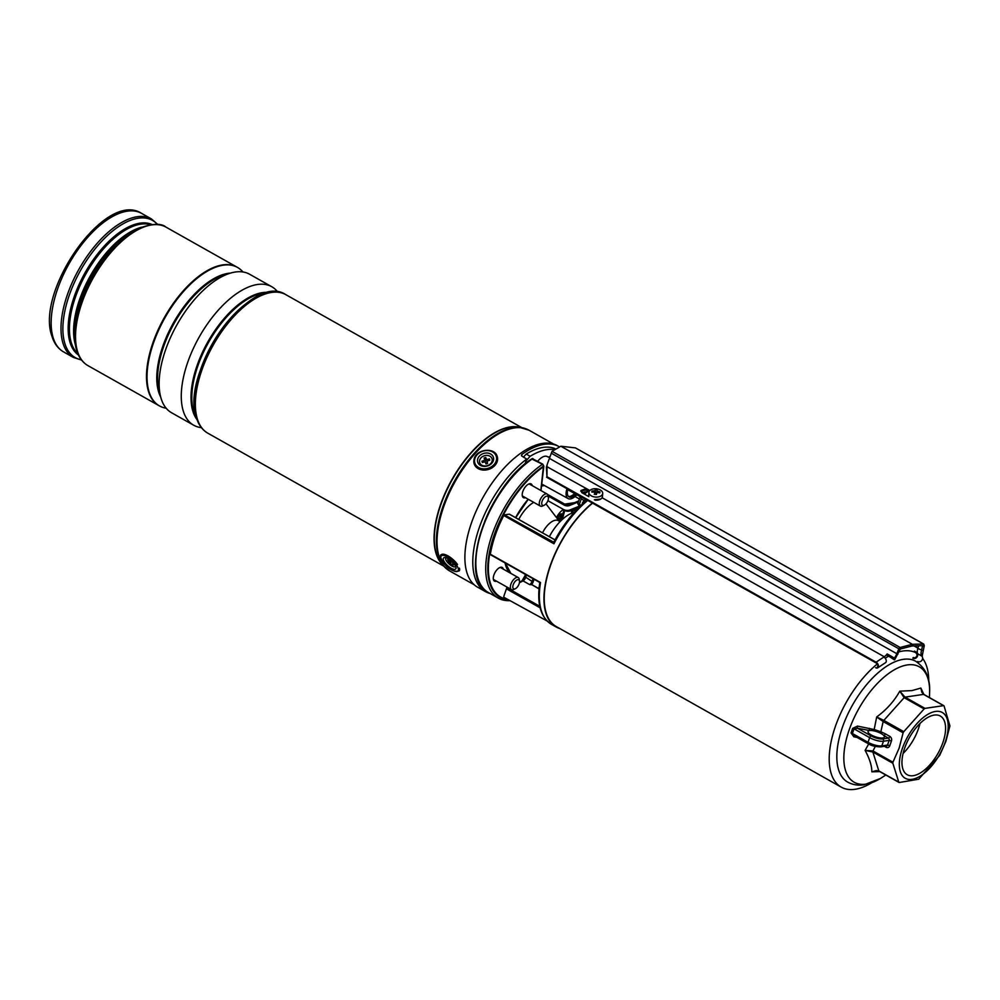 <?xml version="1.0" encoding="UTF-8"?>
<svg xmlns="http://www.w3.org/2000/svg" width="1000" height="1000" viewBox="0 0 1000 1000"><rect width="100%" height="100%" fill="white"/><g stroke="black" fill="none" stroke-linecap="round" stroke-linejoin="round"><path stroke-width="1.5" d="M549.338 536.675A34.562 16.738 -60.6 0 1 574.3 512.325M917.5 653.612A76.9 37.25 119.4 0 0 916.737 653.162A76.9 37.25 119.4 0 0 902.925 651.012A76.9 37.25 119.4 0 0 898.988 651.838M888.575 656.2A76.9 37.25 119.4 0 0 885.2 658.213M877.65 663.675A76.9 37.25 119.4 0 0 833.462 732.4A76.9 37.25 119.4 0 0 841.237 787.138A76.9 37.25 119.4 0 0 855.037 789.3A76.9 37.25 119.4 0 0 871.525 782.862M592.587 503.15A76.9 37.25 119.4 0 0 548.475 571.862A76.9 37.25 119.4 0 0 556.25 626.55L841.237 787.138M928.763 681.287A76.9 37.25 119.4 0 0 922.588 658.337M503.35 569.163A7.862 3.812 119.4 0 0 502.238 567.45A7.862 3.812 119.4 0 0 500.825 567.225A7.862 3.812 119.4 0 0 494.425 573.675A7.862 3.812 119.4 0 0 494.525 581.15A7.862 3.812 119.4 0 0 495.938 581.362A7.862 3.812 119.4 0 0 496.575 581.213M532.275 485.662A7.862 3.812 119.4 0 0 531.163 483.95A7.862 3.812 119.4 0 0 529.75 483.725A7.862 3.812 119.4 0 0 523.337 490.175A7.862 3.812 119.4 0 0 523.438 497.65A7.862 3.812 119.4 0 0 524.85 497.863A7.862 3.812 119.4 0 0 525.487 497.713M559.7 628.5A77.325 37.462 -60.6 0 1 556.038 626.925A77.325 37.462 -60.6 0 1 548.175 572.087A77.325 37.462 -60.6 0 1 592.35 503.025M581.8 504.637L583.875 500.375L587.612 500.538A77.325 37.462 119.4 0 0 553.95 543.8L503.738 515.513A77.325 37.462 119.4 0 0 490.337 554.225L540.538 582.525A77.325 37.462 119.4 0 0 551.438 624.338C540.525 617.275 536.65 603.3 539.812 582.388M531.638 584.75L529.65 584.612L523.062 580.9A67.387 32.65 -60.6 0 1 519.425 582.675M507.15 587.825L506.85 588.175A4.325 2.087 -60.6 0 1 506.775 586.962M509.9 600.662A80.575 39.038 -60.6 0 1 498.312 598.125A80.575 39.038 -60.6 0 1 491.475 536.625A80.575 39.038 -60.6 0 1 542.475 464.288L531.888 459.025A79.713 38.612 -60.6 0 0 476.175 569.763M503.812 597.238L547.013 620.938M540.15 607.837L506.425 588.837L503.75 596.562M506.425 588.837L506.85 588.175M503.738 515.513L504.412 514.875L553.95 542.337M555 539.925L509.288 514.163L504.412 514.875M539.8 582.438L490.337 554.225M544.513 485.575L541.512 486.012M553.95 543.8L553.6 542.6M531.587 584.538L539 588.9M543.587 466.037L543.625 466.7A78.487 38.025 119.4 0 0 492 543.75A78.487 38.025 119.4 0 0 507.537 599.338M543.513 466L542.475 464.288M581 496.625A77.325 37.462 119.4 0 0 580.862 496.737L587.612 500.538L584.237 502.425C572.388 512.962 562.175 526.312 553.625 542.5M580.875 496.213L581.237 498.888L578.875 505.812M582.513 502.587A2.587 0.8 -160.9 0 1 583.35 503.225M581.237 498.888L583.875 500.375A2.587 1.288 -133.5 0 1 584.188 502.475L584.237 502.425M581.075 505.312L577.775 503.7L580.35 496.262M869.538 728.4A1.725 0.775 -80.2 0 0 869.65 730.562L857.463 728.225A1.725 0.625 101.9 0 1 857.513 726.087L874.163 729.538L876.688 716.975C886.587 709.675 894.287 701.075 899.788 691.162L911.95 690.6L920.875 688.062L923.875 694.438A1.725 0.838 -60.6 0 1 924.075 694.675M857.513 726.087L852.625 728.363L854.038 728.85L852.412 733.512L851.038 732.95L852.625 728.363M851.038 732.95L853.812 736.775A1.725 0.625 101.9 0 1 854.388 735.9M857.163 737.475L853.812 736.775M879.775 771.612L871.85 771.825C871.862 765.863 869.613 758.713 865.113 750.4L868.688 743.95M875.325 746.413L872.962 750.962L892.938 762.212L899.137 748.138L903.125 732.8L883.15 721.55L880.85 731.75L885.337 733.85A1.725 0.838 -60.6 0 1 883.812 735.55A8.637 2.65 -160.9 0 1 884.4 737.1A8.637 2.65 -160.9 0 1 879.525 737.85A8.637 2.65 -160.9 0 1 871.325 735A8.637 2.65 -160.9 0 1 868.075 731.45A8.637 2.65 -160.9 0 1 869.65 730.562A8.637 2.65 -160.9 0 1 874.2 730.938A8.637 2.65 -160.9 0 1 879.925 732.925A8.637 2.65 -160.9 0 1 881.137 733.55A8.637 2.65 -160.9 0 1 883.812 735.55L888.35 738.112A1.725 1.412 81.6 0 1 889.137 740.4L883.45 741.237L881.825 745.9L887.525 745.062L889.137 740.4L891.425 741A3.45 2.825 -98.4 0 0 889.875 736.413A1.725 0.838 -60.6 0 1 888.35 738.112L882.663 738.938A1.725 1.412 81.6 0 1 883.45 741.237A10.362 3.188 -160.9 0 1 869.663 737.65L854.038 728.85L857.463 728.225L871.175 735.95A8.637 2.65 19.1 0 0 882.663 738.938M865.113 750.4L872.962 750.962A1.725 0.838 -60.6 0 0 872.875 752.013L878.8 770.888L898.775 782.138L892.85 763.263L872.875 752.013L865.113 750.4M902.337 748.538A37.763 18.288 -60.6 0 1 935.512 711.438A37.763 18.288 -60.6 0 1 945.188 742.237A37.763 18.288 -60.6 0 1 912 779.338A37.763 18.288 -60.6 0 1 902.337 748.538M944.075 706L949.912 725.925L945.925 741.25L939.725 755.337L918.725 779.2L899.312 782.487M924.975 708.375L943.538 705.65L923.562 694.388L905 697.125L924.975 708.375L924.125 708.925L904.15 697.675L883.825 720.4L903.787 731.663L924.125 708.925M903.787 731.663L903.125 732.8M913.275 775.688A33.7 16.325 -60.6 0 1 907.225 774.737A33.7 16.325 -60.6 0 1 906.812 742.738A33.7 16.325 -60.6 0 1 934.25 715.088A33.7 16.325 -60.6 0 1 940.3 716.025A33.7 16.325 -60.6 0 1 940.713 748.025A33.7 16.325 -60.6 0 1 913.275 775.688M919.963 723.525A33.7 16.325 -60.6 0 1 903.1 753.462M892.938 762.212L892.85 763.263M878.85 771L876.425 770.537L871.85 771.825L878.8 770.888A1.725 0.838 -60.6 0 0 879.025 771.188L898.95 782.412M920.875 688.062L921.8 692.188L923.575 694.388L920.875 688.062M899.788 691.162L905 697.125A1.725 0.838 -60.6 0 0 904.15 697.675L899.788 691.162M876.688 716.975L883.825 720.4A1.725 0.838 -60.6 0 0 883.15 721.55L876.688 716.975M874.2 730.938A1.725 0.762 -90.3 0 1 874.163 729.538L880.85 731.75A1.725 0.75 -52.2 0 1 879.925 732.925M871.175 735.95A1.725 0.838 119.4 0 0 869.663 737.65L868.037 742.312L852.412 733.512L853.775 735.562L868.175 743.675A1.725 0.838 119.4 0 0 868.487 743.725M923.562 694.388A1.725 0.838 -60.6 0 1 923.875 694.438L943.8 705.662M879.338 771.237A1.725 0.838 -60.6 0 1 879.025 771.188L876.425 770.537M600.675 499.087L594.375 499.75M894.65 659.613L890.3 657.163L894.163 659.725L894.4 658.037A8.637 4.188 119.4 0 0 896.675 654.075L898.763 648.988A1.725 0.838 -60.6 0 1 900.138 647.475L552.062 451.325L560.85 446.238L912.337 644.3A3887.787 1883.25 -60.6 0 1 923.525 644.038L575.45 447.887L923.763 644.087A1.725 0.838 -60.6 0 0 923.525 644.038A0.862 0.725 -91.1 0 1 923.875 645.188A3886.925 1882.825 119.4 0 0 923.725 645.188L924.013 646.062L923.875 645.188M547.238 464.412L546.388 467.088L546.975 476.725L547.05 464.925M897.862 654.287L549.4 458.387L547.413 463.875M549.4 458.387L552.062 451.325M917.337 652.688L914.5 651.087A9.5 4.6 119.4 0 0 915.113 652.35M588.175 490.6L586.825 489.875L580.825 490.95M890.3 657.163L886.737 655.163L887.163 653.95A8.637 4.188 -60.6 0 1 884.262 656.762L602.062 497.738M917.688 661.5A3.45 3.025 -55.9 0 0 921.625 655.863M917.487 653.587A3.45 3.025 -55.9 0 0 916.325 652.262L916.075 652.087A8.637 4.188 119.4 0 1 915.688 651.75M575.45 447.887L560.85 446.238M894.4 658.037L887.163 653.95M589.837 490.525L546.613 466.5M588.925 492.362A6.913 4.175 4.6 0 0 595.212 497.05A6.913 4.175 4.6 0 0 602.7 493.475A6.913 4.175 4.6 0 0 596.413 488.787A6.913 4.175 4.6 0 0 588.925 492.362L588.675 495.45A6.913 4.175 4.6 0 0 588.85 496.637L582.125 492.837L580.913 490.525L586.025 488.713M875.612 667.688A3.45 2.2 -123.5 0 0 877.75 667.812A3.45 2.2 -123.5 0 0 878.312 665.088A3.45 2.2 -123.5 0 0 876.075 662.188L546.975 476.725M877.75 667.812L885.537 662.663A3.45 2.2 -123.5 0 0 886.112 659.938A3.45 2.2 -123.5 0 0 883.863 657.038L884.262 656.762M877.275 667.1A2.587 1.65 56.5 0 0 877.7 665.05A2.587 1.65 56.5 0 0 876.012 662.875L546.587 477.225M922.163 653.962L922.4 655.537A0.862 0.675 164.9 0 1 921.2 655.75A10.362 5.025 -60.6 0 1 921.5 650.588L922.562 645.688M918.587 645.775L917.812 648.512A10.362 5.025 119.4 0 0 917.513 653.675L921.2 655.75M912.812 658.213A3.45 3.025 -55.9 0 0 917.525 653.675M916.025 653.088A2.587 2.263 124.1 0 1 913.25 657.475M911.787 645.863L912.725 645.45L911.787 645.863L912.725 645.45L912.337 644.3A3887.787 1883.25 -60.6 0 0 900.138 647.475A0.862 0.688 -104.8 0 1 900.562 648.612L899.775 649.625L900.738 648.562A3886.925 1882.825 119.4 0 0 900.562 648.612M596.575 493.75L597.137 490.675A14.688 1.35 -83.1 0 0 597.075 489.712A14.238 14.125 -160.5 0 0 595.4 489.538A14.688 2.225 95 0 0 595.013 490.45L595.05 493.8L594.2 494.188M597.137 490.675L597.612 492.5M594.7 492.65L594.712 494.3A14.238 5.537 6.7 0 1 595.55 494.375A14.238 5.537 6.7 0 1 596.388 494.475A14.688 0.688 -77 0 1 596.812 492.887L597.663 492.5A14.688 10.888 0.4 0 1 599.775 492.925A14.238 3.925 -59.5 0 0 599.925 491.912A14.688 12.35 -162.1 0 0 597.85 491.225M594.963 500.138A6.913 4.175 4.6 0 0 602.45 496.575L602.7 493.475M594.7 492.663L593.987 492.113L594.7 492.663M594.188 492.15L594.175 490.838A14.688 12.425 179.3 0 0 592 491.087A14.238 4.662 71 0 0 591.85 492.1A14.688 10.812 15.2 0 1 593.987 492.113M594.175 490.838L595.013 490.45M592.562 492.075L592 491.087M596.538 493.888L595.05 493.8M595.125 493.537L595.4 489.538M596.538 493.688L597.075 489.712M599.188 492.775L599.925 491.912M504.787 485.763A75.425 36.538 119.4 0 0 484.675 521.462M559.175 446.712A81.213 39.337 119.4 0 0 558.913 446.562L557.337 445.675A81.213 39.337 119.4 0 0 471.362 523.2A81.213 39.337 119.4 0 0 477.587 587.188L485.487 591.638A81.213 39.337 119.4 0 0 490.1 593.5M558.913 446.562A81.213 39.337 119.4 0 0 521.812 454.475L521.838 456.1L526.712 459.075A81.213 39.337 119.4 0 0 479.263 527.65A81.213 39.337 119.4 0 0 485.487 591.638M521.4 455.662L521.812 454.475L521.838 456.1M526.712 459.075L525 464.038M556.487 517.6A11.662 5.65 -60.6 0 1 562.975 509.825M246.562 303.3A77.763 37.663 119.4 0 0 194.838 395.087M268.4 293.062A77.763 37.663 119.4 0 0 213.1 342.675A77.763 37.663 119.4 0 0 196.625 416.887M277.8 292.062A79.488 38.5 119.4 0 0 271.75 286.725A79.488 38.5 119.4 0 0 208.2 322.85A79.488 38.5 119.4 0 0 183.325 411.2A79.488 38.5 119.4 0 0 193.7 425.225A79.488 38.5 119.4 0 0 201.4 427.625M271.75 286.725L249.625 274.25A79.488 38.5 119.4 0 0 186.062 310.375A79.488 38.5 119.4 0 0 161.188 398.738A79.488 38.5 119.4 0 0 171.575 412.75L193.7 425.225M242.925 271.975A79.488 38.5 119.4 0 0 237.512 267.425A79.488 38.5 119.4 0 0 173.962 303.55A79.488 38.5 119.4 0 0 149.088 391.912A79.488 38.5 119.4 0 0 159.462 405.925A79.488 38.5 119.4 0 0 166.163 408.2M237.338 267.325A79.488 38.5 119.4 0 0 237.15 267.225A79.488 38.5 119.4 0 0 173.6 303.35A79.488 38.5 119.4 0 0 148.725 391.712A79.488 38.5 119.4 0 0 159.113 405.725A79.488 38.5 119.4 0 0 159.288 405.825M444.65 562.375A8.213 2.975 -138.2 0 0 452.038 568.688A8.213 2.975 -138.2 0 0 456.025 567.663A8.213 2.975 -138.2 0 0 454.6 564.587A8.213 2.975 -138.2 0 0 444.75 557.575A8.213 2.975 -138.2 0 0 444.65 562.375M477.7 459.025A8.213 6.538 -17.4 0 0 483.7 466.375A8.213 6.538 -17.4 0 0 493.413 460.387A8.213 6.538 -17.4 0 0 487.413 453.038A8.213 6.538 -17.4 0 0 477.7 459.025M558.8 520.612A3.713 1.8 119.4 0 0 559.125 520.375L560.312 520.138L560.513 518.775A3.713 1.8 119.4 0 0 561.213 517.35L562.137 516.4L561.512 515.475A3.713 1.8 119.4 0 0 561.2 514.575L560.125 514.3M557.15 518.45A4.575 2.212 -60.6 0 1 560.575 514.05A4.575 2.212 -60.6 0 1 561.763 513.875A4.575 2.212 -60.6 0 1 562.675 515.013M561.05 520.075A4.575 2.212 -60.6 0 1 559.75 521.413M561.2 514.575L560.513 514.188M559.825 514.513L561.512 515.475M561.213 517.35L558.525 515.85M557.688 517.188L560.513 518.775M559.125 520.375L558.225 519.875M557.175 518.375L560.312 520.138M559.412 514.862L562.137 516.4M542.537 532.837A16.413 7.95 -60.6 0 1 558.45 520.675L560.1 521.613M518.75 519.438A25.925 12.55 -60.6 0 1 533.737 502.362M542.112 504.938A5.188 2.512 119.4 0 0 544.163 505.262A5.188 2.512 119.4 0 0 548.413 497.738A5.188 2.512 119.4 0 0 548.05 496.688A5.188 2.512 119.4 0 0 543.513 498.6A5.188 2.512 119.4 0 0 542.112 504.938M544.163 505.262L542.55 506A6.913 3.35 -60.6 0 1 540.363 506.087A6.913 3.35 -60.6 0 1 539.8 505.575A6.913 3.35 -60.6 0 1 541.237 497.762A6.913 3.35 -60.6 0 1 547.15 494.05A6.913 3.35 -60.6 0 1 547.712 494.575A6.913 3.35 -60.6 0 1 548.2 495.962L548.413 497.738M517.725 586.525A5.188 2.512 119.4 0 0 519.487 581.237A5.188 2.512 119.4 0 0 514.6 582.112A5.188 2.512 119.4 0 0 512.825 587.337A5.188 2.512 119.4 0 0 515.25 588.763A5.188 2.512 119.4 0 0 517.725 586.525M515.25 588.763L513.638 589.5A6.913 3.35 -60.6 0 1 511.45 589.6A6.913 3.35 -60.6 0 1 512.762 580.625A6.913 3.35 -60.6 0 1 518.237 577.55A6.913 3.35 -60.6 0 1 519.288 579.475L519.487 581.237M586.475 491.7L581.737 492.587M580.037 496.075L580.875 496.875M567.875 489.225A11.037 5.35 119.4 0 0 567.587 494.862A11.037 5.35 119.4 0 0 569.05 496.887A11.037 5.35 119.4 0 0 575.887 494.25M568.438 496.413A11.037 5.35 119.4 0 0 574.575 493.5M547.8 456.925A13.388 6.488 119.4 0 0 547.325 456.6A13.388 6.488 119.4 0 0 544.963 456.225A13.388 6.488 119.4 0 0 537.675 461.3M550.075 456.5A2.763 1.338 119.4 0 0 548.787 457.2L546.862 456.388M566.987 488.725A12.962 6.275 119.4 0 0 566.388 496.188A12.962 6.275 119.4 0 0 568.075 498.55A12.962 6.275 119.4 0 0 568.1 498.562A12.962 6.275 119.4 0 0 573.125 497.887A12.962 6.275 119.4 0 0 576.8 494.762M555.013 448.612A77.763 37.663 119.4 0 0 526.188 454.075L523.462 457.1M553.763 449.5A77.763 37.663 119.4 0 0 530.138 456.3L526.138 460.737M530.138 456.3L526.188 454.075M484.325 455.775A6.475 5.162 162.6 0 1 492.05 458.762A6.475 5.162 162.6 0 1 487.413 465.625A6.475 5.162 162.6 0 1 479.688 462.638A6.475 5.162 162.6 0 1 484.325 455.775M489.787 460.2L489.375 458.888L487.812 459.375A1.388 1.1 162.6 0 1 486.163 458.738L485.775 457.488L484.125 458.013L484.513 459.25A1.388 1.1 162.6 0 1 483.525 460.712L481.95 461.213L482.362 462.525L483.938 462.038A1.388 1.1 162.6 0 1 485.575 462.675L485.975 463.913L487.612 463.4L487.225 462.15A1.388 1.1 162.6 0 1 488.225 460.688L489.787 460.2M487.225 462.15L487.062 463.575A1.988 1.575 162.6 0 1 487.013 463.062L487.2 461.763M485.375 462.325L486.275 463.288A1.988 1.575 162.6 0 1 486.55 463.738M482.8 462.388L481.95 461.213M487.425 461.238A1.988 1.575 162.6 0 1 485.988 460.213L485.25 459.575L485.487 460.375A1.988 1.575 162.6 0 1 484.9 462.025M485.25 459.575L484.125 458.013M485.75 459.425L485.775 457.488M489.363 460.337L489.375 458.888M446.037 557.812L446.037 557.812A6.475 2.35 41.8 0 0 448.675 563.6A6.475 2.35 41.8 0 0 455.35 566.75A6.475 2.35 41.8 0 0 455.65 566.413M451.662 561.312A1.988 0.712 41.8 0 0 451.587 561.35L451.2 561A1.988 0.712 41.8 0 0 451.25 560.95L447.638 559.775L450.112 563.663L453.225 565.138L452.488 562.1M451.262 561.562L450.112 563.663M450.875 561.213L448.862 562.475M526.438 574.975L525.487 577.725A3.45 1.675 -60.6 0 1 523.062 580.9A1.725 1.2 -118.4 0 0 522.013 580.825L519.5 582.087M539.113 587.663A79.1 38.312 -60.6 0 1 538.3 588.288L539.113 587.675M589.65 490.412A77.325 37.462 119.4 0 0 584.288 494.062M507.125 587.888L539.8 606.3M547.9 500.688L563.263 509.35A11.238 9.2 -98.4 0 0 570.175 509.875L579.188 506.188M578.413 501.887L569.8 505.412A9.5 7.788 81.6 0 1 563.95 504.963L548.212 496.1M570.025 504.525L578.725 500.95L570.025 504.525M532.6 458.713A80.575 39.038 119.4 0 0 481.6 531.062A80.575 39.038 119.4 0 0 488.438 592.562C456.75 578.612 487.65 486.2 532.062 458.688A0.862 0.862 0 0 1 532.975 458.65L532.6 458.713M540.812 490.475L543.462 466.112A79.1 38.312 -60.6 0 0 491.1 545.05A79.1 38.312 -60.6 0 0 508.6 599.938M538.15 588.2A78.487 38.025 119.4 0 0 539.138 587.45M573.162 510.538A53.65 25.987 -60.6 0 1 572.762 512.788M534.075 579.275L533.212 581.737A4.325 2.087 -60.6 0 1 531.613 584.513M509.387 572.562A53.65 25.987 -60.6 0 1 505.087 562.938M515.588 517.65A53.65 25.987 -60.6 0 1 528.162 499.212M571.438 513.3A52.787 25.575 119.4 0 0 571.912 510.725M564.625 510.637A52.787 25.575 -60.6 0 1 562.087 519.663M525.15 576.838L532.075 581.438L533.025 578.688M563.237 509.913L563.488 510.062A12.1 9.912 81.6 0 0 569.012 511.15A12.1 9.912 81.6 0 0 570.925 510.625L576.638 509.787M547.675 494.513L564.712 504.113L574.5 502.675M579.4 499.012L575 496.525M579.05 507.3L570.925 510.625L570.175 509.875M506.95 587.062L507.188 587.85A3.45 1.675 119.4 0 0 507.275 587.9M529.65 584.612A3.45 1.675 119.4 0 0 532.075 581.438L533.212 581.737M563.95 504.963L564.712 504.113A8.637 7.075 -98.4 0 0 568.663 504.9A8.637 7.075 -98.4 0 0 569.9 504.562M569.8 505.412L569.963 504.538L568.663 504.9M510.6 573.25A0.862 0.75 -47.3 0 0 510.262 572.575M563.263 509.35L563.337 510.037L569.012 511.15L576.362 510.062M533.1 459L542.788 464.175L543.725 465.925A0.862 0.862 0 0 1 543.825 466.438L540.975 490.562M880.512 778.438L864.062 784.812C858.175 785.725 852.712 784.812 847.663 782.087A69.338 33.587 -60.6 0 1 846.838 716.25A69.338 33.587 -60.6 0 1 903.288 659.338A69.338 33.587 -60.6 0 1 915.738 661.275C925.475 667.925 930.113 677.925 929.638 691.275A66.275 32.1 119.4 0 0 907.375 664.925A66.275 32.1 119.4 0 0 849.125 730.05A66.275 32.1 119.4 0 0 866.1 784.112A66.275 32.1 119.4 0 0 880.512 778.438L885.8 775M885.337 733.85L889.875 736.413M891.425 741L889.812 745.662A3.45 2.825 -98.4 0 1 886.112 747.288L884.412 746.338M880.763 746.862C875.4 746.787 871.2 745.713 868.175 743.675A1.725 0.838 119.4 0 1 868.037 742.312A10.362 3.188 19.1 0 0 881.825 745.9A1.725 1.412 81.6 0 1 880.763 746.862L886.45 746.038A1.725 1.412 81.6 0 0 887.525 745.062L889.812 745.662M886.137 746.075A1.725 0.838 -60.6 0 1 886.112 747.288M917.925 648.125L913.962 645.9M917.375 652.975L916.675 652.5M899.875 649.375L551.263 453.162M876.075 662.188L883.863 657.038M917.812 648.512L922.775 650.462M924.013 646.062L922.85 645.688M922.75 645.6A0.862 0.725 -91.1 0 0 923.725 645.188M900.113 649.05A0.862 0.688 -104.8 0 0 900.738 648.562M587.275 490.087L587.562 489.237M266.788 292.925A74.3 35.987 119.4 0 0 211.55 337.3A74.3 35.987 119.4 0 0 193.738 411.662A74.3 35.987 119.4 0 0 196.438 417.762M197.075 419.675A74.538 36.1 -60.6 0 1 192.938 411.45A74.538 36.1 -60.6 0 1 212.087 334.812A74.538 36.1 -60.6 0 1 268.762 292.475M227.4 274.163A74.3 35.987 119.4 0 0 174.95 321.962A74.3 35.987 119.4 0 0 159.5 392.362A74.3 35.987 119.4 0 0 159.987 393.8M160.7 397.038A74.538 36.1 -60.6 0 1 158.7 392.15A74.538 36.1 -60.6 0 1 175.875 318.675A74.538 36.1 -60.6 0 1 230.538 273.1M207.787 433.162C202.463 430.062 198.713 425.05 196.55 418.113C179.188 373.312 250.613 270.887 285.837 294.662A79.488 38.5 119.4 0 0 222.288 330.788A79.488 38.5 119.4 0 0 197.413 419.137A79.488 38.5 119.4 0 0 207.787 433.162L443.825 566.175M442.5 564.663A79.488 38.5 -60.6 0 1 436.112 553.65A79.488 38.5 -60.6 0 1 458.125 469.475A79.488 38.5 -60.6 0 1 519.9 427.312M474.275 584.812L449.675 570.962A80.787 39.137 119.4 0 1 439.125 556.712A80.787 39.137 119.4 0 1 464.412 466.912A80.787 39.137 119.4 0 1 529 430.2L518.725 427.113A79.538 38.525 119.4 0 0 457.562 470.863A79.538 38.525 119.4 0 0 436.362 553.85A79.538 38.525 119.4 0 0 441.712 563.775L443.888 566.237A80.638 39.062 -60.6 0 1 438.462 556.188A80.638 39.062 -60.6 0 1 459.963 472.05A80.638 39.062 -60.6 0 1 521.962 427.688A80.638 39.062 -60.6 0 1 525.688 428.725M78.45 355.012A74.987 36.325 -60.6 0 1 70.1 342.688A74.987 36.325 -60.6 0 1 92.575 260.75A74.987 36.325 -60.6 0 1 151.988 224.5M150.538 224.688A74.475 36.075 119.4 0 0 92.362 263.387A74.475 36.075 119.4 0 0 71.35 342.863A74.475 36.075 119.4 0 0 77.85 353.675M63.575 351.9C58.087 348.688 54.237 343.55 52.05 336.512C34.862 291.5 105.5 189.613 141.625 213.4A79.488 38.5 119.4 0 0 78.075 249.513A79.488 38.5 119.4 0 0 53.2 337.875A79.488 38.5 119.4 0 0 63.575 351.9L73.425 357.45A79.488 38.5 -60.6 0 1 63.05 343.425A79.488 38.5 -60.6 0 1 87.925 255.062A79.488 38.5 -60.6 0 1 151.475 218.95L157.9 224.537M166.012 227.138A79.488 38.5 119.4 0 0 102.463 263.263A79.488 38.5 119.4 0 0 77.588 351.625A79.488 38.5 119.4 0 0 87.975 365.637L158.938 405.625A79.488 38.5 -60.6 0 1 148.55 391.613A79.488 38.5 -60.6 0 1 173.425 303.25A79.488 38.5 -60.6 0 1 236.975 267.125A79.488 38.5 -60.6 0 1 237.062 267.175L166.012 227.138C161.45 223.137 152.575 223.463 139.388 228.125A78.725 38.138 -60.6 0 0 75.013 342.35L76.725 350.6C78.9 357.525 82.638 362.537 87.975 365.637M76.662 350.3A78.725 38.138 -60.6 0 1 75.013 342.35L74.562 338.512A74.987 36.325 119.4 0 1 135.875 229.725L139.388 228.125M157.513 224.488A78.725 38.138 119.4 0 0 93.4 251A78.725 38.138 119.4 0 0 64.912 343.688A78.725 38.138 119.4 0 0 81.3 359.738M75.325 344.562A74.475 36.075 -60.6 0 1 90.375 275.763A74.475 36.075 -60.6 0 1 141.438 227.237M446.7 568.888A80.638 39.062 -60.6 0 1 443.888 566.237L449.675 570.962M456.438 564.987A11.238 4.062 -138.2 0 0 444.05 555.538A11.238 4.062 -138.2 0 0 442.812 561.962A11.238 4.062 -138.2 0 0 455.188 571.413A11.238 4.062 -138.2 0 0 456.438 564.987M459.4 568.138A12.1 4.375 41.8 0 1 459.175 570.938C453.725 572.275 448.212 569.25 442.638 561.862C440.35 557.225 439.85 554.875 441.15 554.812A12.1 4.375 41.8 0 1 448.413 556.15A12.1 4.375 41.8 0 1 457.5 564.5M496.312 460.637A11.238 8.95 -17.4 0 0 488.1 450.575A11.238 8.95 -17.4 0 0 474.812 458.775A11.238 8.95 -17.4 0 0 483.013 468.837A11.238 8.95 -17.4 0 0 496.312 460.637M497.413 457.075L497.25 456.587A12.1 9.637 162.6 0 1 497.287 461.213A12.1 9.637 162.6 0 1 485.788 470A12.1 9.637 162.6 0 1 474.175 463.825A12.1 9.637 162.6 0 1 474.137 459.2M582.525 492.212L580.85 491.262M587.688 490.9L585.15 489.462M486.525 463.75L485.575 462.675M483.938 462.038L483.525 460.712M485.487 460.375L484.513 459.25M485.988 460.213L486.163 458.738M488.225 460.688L487.812 459.375M451.587 561.35L450.613 563.337M451.2 561L449.375 562.137M916.737 653.162L914.975 652.175M556.038 626.925L551.438 624.338M498.312 598.125L488.438 592.562M555.025 539.875L509.438 514.188M539.875 582.537L490.45 554.7M539.025 588.688L531.487 584.45M575.037 496.488L579.425 498.963M510.838 573.375L505.425 563.138M515.688 517.712L528.275 499.275M525.688 574.55L522.013 580.825M560.725 520.975L563.888 510.325M583.638 493.688L589.038 490.062M579.812 506.538L577.775 503.7M929.638 691.275L929.438 697.575M923.875 694.438L921.8 692.188M916.513 652.375L917.375 652.962M922.487 654.55L924.262 645.675L923.763 644.087M923.075 645.675L912.113 645.95M912.25 645.925L900.3 649.038L894.638 659.812M285.837 294.662L521.875 427.675M529 430.2L553.587 444.062M141.625 213.4L151.475 218.95M81.538 360.05L73.425 357.45M497.25 456.587C494.875 446.9 476.275 448.988 474.137 459.038L474.325 464.325M559.163 521.075L545.975 503.85M522.325 495.925L540.363 506.087M529.113 483.888L547.15 494.05M500.188 567.388L518.237 577.55M493.4 579.425L511.45 589.6M580.212 496.675L567.762 489.663M567.962 498.488L541.75 484.05M549.712 457.525L548.913 457.075M587.837 490.812L585.55 489.513"/></g></svg>
